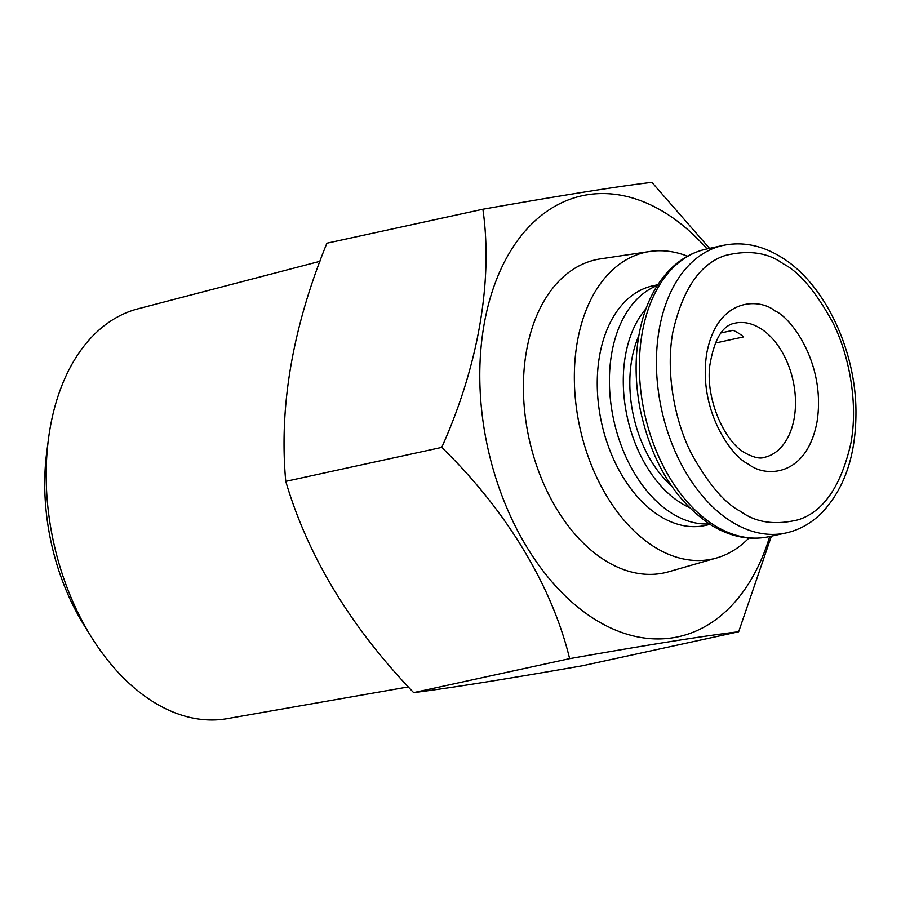 <?xml version="1.0" encoding="UTF-8"?>
<svg xmlns="http://www.w3.org/2000/svg" width="901" height="901" viewBox="0 0 901 901"><rect width="100%" height="100%" fill="white"/><g stroke="black" fill="none" stroke-linecap="round" stroke-linejoin="round"><path stroke-width="1.35" d="M319.934 261.324L137.943 308.829A209.787 135.691 77.7 0 0 48.463 438.99A209.787 135.691 77.7 0 0 91.677 637.48A209.787 135.691 77.7 0 0 153.429 701.958A209.787 135.691 77.7 0 0 227.176 718.649L408.344 686.911M738.662 631.759L582.677 665.726C505.934 679.14 449.588 688.105 413.649 692.621C350.579 626.859 307.951 556.446 285.763 481.359C278.882 406.666 292.6 327.277 326.905 243.202L482.891 209.235C493.095 280.155 478.499 365.558 441.749 447.392C505.9 509.729 551.93 585.481 569.635 658.654C649.137 644.632 705.472 635.667 738.662 631.759L771.391 536.151M769.702 536.523A225.678 145.962 -102.3 0 1 595.156 619.55A225.678 145.962 -102.3 0 1 483.938 325.385A225.678 145.962 -102.3 0 1 665.388 212.951A225.678 145.962 -102.3 0 1 707.071 248.901M709.538 248.372L651.907 182.351C619.235 186.169 562.9 195.134 482.891 209.235M748.877 538.043A156.988 101.543 -102.3 0 1 716.599 557.978A156.988 101.543 -102.3 0 1 654.588 547.065A156.988 101.543 -102.3 0 1 574.365 380.74A156.988 101.543 -102.3 0 1 649.858 251.469A156.988 101.543 -102.3 0 1 687.497 256.177M649.858 251.469L600.505 258.869A160.265 103.66 77.7 0 0 523.436 390.843A160.265 103.66 77.7 0 0 605.337 560.625A160.265 103.66 77.7 0 0 668.632 571.775L716.599 557.978M709.29 523.92A122.649 79.333 -102.3 0 1 672.123 513.48A122.649 79.333 -102.3 0 1 609.786 392.194A122.649 79.333 -102.3 0 1 657.37 285.482M657.854 284.727L652.921 285.797A122.649 79.333 77.7 0 0 597.318 388.725A122.649 79.333 77.7 0 0 659.937 516.127A122.649 79.333 77.7 0 0 705.111 525.486L710.044 524.405M715.191 343.09L743.674 336.884A68.679 44.419 77.7 0 0 738.448 333.156A68.679 44.419 77.7 0 0 733.076 330.307L721.003 332.931M689.209 507.466A112.839 72.981 -102.3 0 1 680.953 503.04A112.839 72.981 -102.3 0 1 625.981 410.755A112.839 72.981 -102.3 0 1 645.949 308.795M638.809 335.746A103.029 66.64 77.7 0 0 671.504 485.932M48.463 438.99L46.728 452.325A183.635 118.774 77.7 0 0 84.559 626.071L91.677 637.48M285.763 481.359L441.749 447.392M569.635 658.654L413.649 692.621M668.035 482.666L669.161 482.418M775.119 310.991C759.52 297.893 717.297 297.127 706.744 353.361C697.701 410.518 731.995 457.269 748.652 464.206C764.251 477.293 806.485 478.071 817.027 421.837C826.071 364.668 791.776 317.929 775.119 310.991M735.092 323.144A68.679 44.419 -102.3 0 1 760.388 328.381A68.679 44.419 -102.3 0 1 795.459 399.717A68.679 44.419 -102.3 0 1 764.307 457.359C760.162 459.003 753.754 457.539 745.093 452.966C724.742 441.952 705.674 399.796 709.729 366.043C714.043 339.497 722.489 325.205 735.092 323.144M785.886 532.998C799.333 530.002 811.305 523.29 821.791 512.838C844.935 488.331 856.322 454.138 855.95 410.248C855.376 348.225 823.683 282.61 781.122 257.112C761.987 245.32 742.706 241.412 723.255 245.376A147.178 95.191 77.7 0 0 656.525 368.892A147.178 95.191 77.7 0 0 731.668 521.78A147.178 95.191 77.7 0 0 785.886 532.998L768.823 536.714A147.178 95.191 77.7 0 1 714.606 525.486A147.178 95.191 77.7 0 1 639.462 372.609A147.178 95.191 77.7 0 1 706.204 249.093C688.229 253.204 673.137 263.599 660.906 280.279C653.304 290.798 647.38 303.085 643.168 317.141C635.036 345.083 633.932 375.266 639.856 407.68C651.074 461.503 674.77 500.607 710.957 524.99C730.092 536.771 749.384 540.679 768.823 536.714M740.509 511.34C724.742 503.377 708.355 484.074 691.337 453.406C675.491 422.535 665.208 374.073 672.81 332.289C682.643 289.097 700.212 263.475 725.542 255.411C748.821 249.768 768.069 252.584 783.262 263.847C799.029 271.809 815.416 291.124 832.434 321.792C848.28 352.651 858.563 401.125 850.961 442.909C841.129 486.089 823.559 511.712 798.23 519.787C774.95 525.418 755.702 522.614 740.509 511.34M723.255 245.376L706.204 249.093"/></g></svg>
